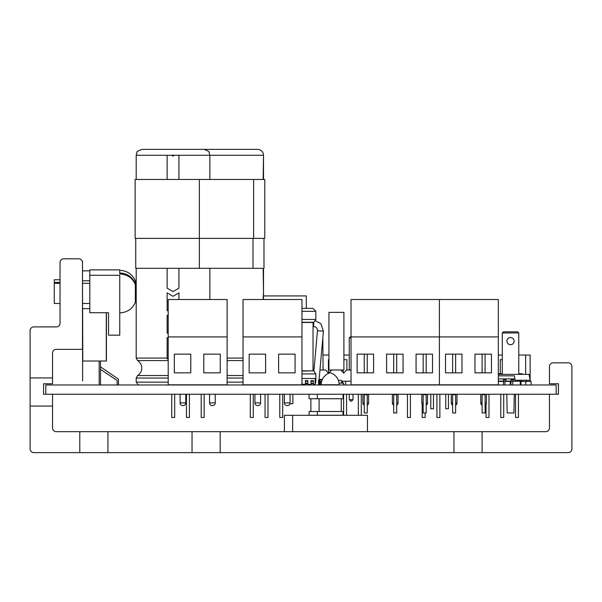 <?xml version="1.0" encoding="UTF-8"?>
<svg xmlns="http://www.w3.org/2000/svg" width="602" height="602" viewBox="0 0 602 602"><rect width="100%" height="100%" fill="white"/><g stroke="black" fill="none" stroke-linecap="round" stroke-linejoin="round"><path stroke-width="0.9" d="M30.1 377.936L52.547 377.936L52.547 383.775L43.57 383.775L43.57 394.25L52.547 394.25L52.547 406.072L30.1 406.072L30.1 330.641A3.74 3.74 0 0 1 33.84 326.901L56.295 326.901A3.74 3.74 0 0 0 60.034 323.154L60.034 262.54A3.74 3.74 0 0 1 63.774 258.8L78.742 258.8A3.74 3.74 0 0 1 82.482 262.54L82.482 348.302A1.046 1.046 0 0 1 81.436 349.348L56.295 349.348A3.74 3.74 0 0 0 52.547 353.088L52.547 377.936M79.788 452.621L79.788 431.664L107.931 431.664L107.931 452.621L33.84 452.621A3.74 3.74 0 0 1 30.1 448.881L30.1 406.072M52.547 406.072L52.547 427.924A3.74 3.74 0 0 0 56.295 431.664L79.788 431.664M192.038 452.621L192.038 431.664L220.181 431.664L220.181 452.621L107.931 452.621M453.961 452.621L453.961 431.664L482.097 431.664L482.097 452.621L220.181 452.621M107.931 431.664L192.038 431.664M482.097 431.664L545.705 431.664A3.74 3.74 0 0 0 549.453 427.924L549.453 394.25L558.43 394.25L558.43 383.775L549.453 383.775L549.453 366.558A3.74 3.74 0 0 1 553.193 362.818L568.16 362.818A3.74 3.74 0 0 1 571.9 366.558L571.9 448.881A3.74 3.74 0 0 1 568.16 452.621L482.097 452.621M220.181 431.664L453.961 431.664M556.188 394.25L556.188 384.971L45.812 384.971L45.812 394.25M52.547 394.25L549.453 394.25M422.19 404.251L422.19 417.479L425.14 417.479L425.14 412.957M407.456 394.25L407.456 417.479L410.406 417.479L410.406 394.25M436.924 394.25L436.924 417.479L439.866 417.479L439.866 394.25M343.614 394.25L343.614 415.297M346.564 394.25L346.564 415.297M358.348 394.25L358.348 415.297M361.29 394.25L361.29 415.297M328.414 373.278L328.414 359.672L328.94 359.672M343.14 372.525L343.14 370.004M343.908 359.672L346.887 359.672L346.887 370.004M349.265 355.037L343.908 355.037M328.94 355.037L323.078 355.037M186.462 394.25L186.462 417.479L189.412 417.479L189.412 394.25M171.736 394.25L171.736 417.479L174.678 417.479L174.678 394.25M201.196 394.25L201.196 417.479L204.138 417.479L204.138 394.25M265.038 394.25L265.038 417.479L267.988 417.479L267.988 394.25M250.312 394.25L250.312 417.479L253.254 417.479L253.254 394.25M279.772 394.25L279.772 417.479L282.714 417.479L282.714 394.25M500.766 394.25L500.766 417.479L503.716 417.479L503.716 394.25M486.032 404.318L486.032 417.479L488.982 417.479L488.982 394.25M515.5 394.25L515.5 417.479L518.442 417.479L518.442 394.25M500.292 373.744L500.292 359.672L502.301 359.672M530.144 379.162L530.144 355.037L518.766 355.037M502.301 355.037L498.328 355.037M525.651 355.037L525.651 374.361M452.636 412.957L452.636 394.686L455.631 394.686L455.631 412.957L452.636 412.957M452.636 394.25L452.636 394.686M452.636 354.142L452.636 372.849M455.631 354.142L455.631 372.849M455.631 394.25L455.631 394.686M482.097 412.957L482.097 394.686L485.092 394.686L485.092 412.957L482.097 412.957M482.097 394.25L482.097 394.686M482.097 354.142L482.097 372.849M485.092 354.142L485.092 372.849M485.092 394.25L485.092 394.686M423.176 412.957L423.176 394.686L426.171 394.686L426.171 412.957L423.176 412.957M423.176 394.25L423.176 394.686M423.176 354.142L423.176 372.849M426.171 354.142L426.171 372.849M426.171 394.25L426.171 394.686M393.716 412.957L393.716 394.686L396.703 394.686L396.703 412.957L393.716 412.957M393.716 394.25L393.716 394.686M393.716 354.142L393.716 372.849M396.703 354.142L396.703 372.849M396.703 394.25L396.703 394.686M364.248 412.957L364.248 394.686L367.243 394.686L367.243 412.957L364.248 412.957M364.248 394.25L364.248 394.686M364.248 354.142L364.248 372.849M367.243 354.142L367.243 372.849M367.243 394.25L367.243 394.686M100.843 367.1A0.745 0.745 0 0 1 100.519 366.483A0.745 0.745 0 0 0 100.843 367.1L118.15 378.921A0.745 0.745 0 0 1 118.481 379.538L118.481 384.971L118.481 379.538M117.134 384.971L117.134 380.878A0.745 0.745 0 0 0 116.796 380.261L100.519 369.402M82.632 308.638L82.783 361.019L106.403 361.019L106.403 312.716M89.818 275.302L89.818 312.716L108.526 312.716L108.526 335.163L119.753 335.163L119.753 275.302L89.818 275.302L89.818 270.847L82.632 270.847M82.783 308.638L89.818 308.638M89.818 280.803L82.632 280.803M99.172 384.971L99.172 361.019M100.519 384.971L100.519 361.019M514.131 341.116A3.589 3.589 0 0 1 510.534 344.705A3.589 3.589 0 0 1 506.944 341.116A3.589 3.589 0 0 1 510.534 337.526A3.589 3.589 0 0 1 514.131 341.116M502.301 332.959L503.43 331.837L517.645 331.837L518.766 332.959L502.301 332.959L502.301 373.744L498.862 373.744L498.862 374.361M522.212 374.361L522.212 373.744L518.766 373.744L518.766 332.959M506.794 394.25L507.17 412.957L513.905 412.957L514.281 394.25M263.134 179.464L263.503 155.271A5.892 5.892 0 0 0 257.611 149.379L142.102 149.379C138.024 150.861 136.315 151.847 136.978 152.351L136.202 155.271L136.202 179.464M178.929 299.51L178.929 292.903L173.037 296.304L167.138 292.903L167.138 310.579L168.206 311.196M168.206 315.907L167.138 315.297L167.138 332.974L168.206 333.583M178.929 179.464L178.929 155.271L174.407 155.271L173.037 156.061L171.66 155.271L167.138 155.271L167.138 179.464M167.138 268.319L167.138 288.192L173.037 291.594L178.929 288.192L178.929 268.319M168.206 338.301L167.138 337.684L167.138 358.897L168.206 358.897M261.765 384.821A2.95 2.95 0 0 1 261.351 384.971M263.503 268.319L263.503 299.51M263.503 292.903L263.134 299.51M263.503 155.271L263.503 179.464M263.134 268.319L263.503 291.594M521.016 384.971L521.016 381.232L512.784 381.232L512.784 384.971M338.354 380.329L341.304 380.329L341.861 383.173M343.659 384.971L343.659 383.173L339.069 383.173M445.751 394.25L445.751 408.766L448.445 408.766L448.445 394.25M430.784 394.25L430.784 408.766L433.478 408.766L433.478 394.25M486.439 394.25L486.439 402.896L485.092 402.896M480.75 394.25L480.75 402.896A2.694 2.694 180 0 0 482.097 405.229M485.092 405.236A2.694 2.694 -0 0 0 486.439 402.896M456.978 394.25L456.978 402.896L455.631 402.896M451.289 394.25L451.289 402.896A2.694 2.694 180 0 0 452.636 405.229M455.631 405.236A2.694 2.694 -0 0 0 456.978 402.896M445.518 372.849L445.518 354.142L461.982 354.142L461.982 372.849L445.518 372.849M498.328 336.924L439.4 336.924L439.4 299.51L498.328 299.51L498.328 384.821L439.4 384.821L439.4 336.924L351.019 336.924L351.019 299.51L439.4 299.51L439.4 384.821L351.019 384.821L351.019 336.924M474.978 372.849L474.978 354.142L491.443 354.142L491.443 372.849L474.978 372.849M357.129 372.849L357.129 354.142L373.594 354.142L373.594 372.849L357.129 372.849M386.597 372.849L386.597 354.142L403.062 354.142L403.062 372.849L386.597 372.849M416.057 372.849L416.057 354.142L432.522 354.142L432.522 372.849L416.057 372.849M368.59 394.25L368.59 402.896L367.243 402.896M362.901 394.25L362.901 402.896A2.694 2.694 180 0 0 364.248 405.229M367.243 405.236A2.694 2.694 -0 0 0 368.59 402.896M427.518 394.25L427.518 402.896L426.171 402.896M421.829 394.25L421.829 402.896A2.694 2.694 180 0 0 423.176 405.229M426.171 405.236A2.694 2.694 -0 0 0 427.518 402.896M398.05 394.25L398.05 402.896L396.703 402.896M392.369 394.25L392.369 402.896A2.694 2.694 180 0 0 393.716 405.229M396.703 405.236A2.694 2.694 -0 0 0 398.05 402.896M215.238 394.25L215.238 402.896L209.556 402.896L209.556 394.25M212.25 405.59L212.25 405.59A2.694 2.694 180 0 1 209.556 402.896M212.544 405.59A2.694 2.694 -0 0 0 215.238 402.896M185.777 394.25L185.777 402.896L180.088 402.896L180.088 394.25M185.777 402.896A2.694 2.694 -0 0 1 183.083 405.59L182.782 405.59A2.694 2.694 180 0 1 180.088 402.896M174.317 372.849L174.317 354.142L190.781 354.142L190.781 372.849L174.317 372.849M227.127 336.924L168.206 336.924L168.206 299.51L227.127 299.51L227.127 384.821L168.206 384.821L168.206 336.924M203.785 372.849L203.785 354.142L220.249 354.142L220.249 372.849L203.785 372.849M290.074 394.25L290.074 402.896L284.385 402.896L284.385 394.25M287.079 405.59L287.079 405.59A2.694 2.694 180 0 1 284.385 402.896M287.38 405.59A2.694 2.694 -0 0 0 290.074 402.896M260.613 394.25L260.613 402.896L254.924 402.896L254.924 394.25M260.613 402.896A2.694 2.694 -0 0 1 257.919 405.59L257.618 405.59A2.694 2.694 180 0 1 254.924 402.896M249.153 372.849L249.153 354.142L265.617 354.142L265.617 372.849L249.153 372.849M301.963 336.924L243.035 336.924L243.035 299.51L301.963 299.51L301.963 384.821L243.035 384.821L243.035 336.924M278.613 372.849L278.613 354.142L295.078 354.142L295.078 372.849L278.613 372.849M530.377 381.435L529.12 374.361L498.328 374.361M515.161 380.253L530.377 380.253M526.547 381.435L526.547 380.253M521.829 380.253L521.829 381.435M345.661 384.971L345.661 381.232L341.477 381.232M342.666 383.173L342.666 381.232L342.651 383.173M319.09 379.772L323.417 331.205L317.48 330.671C317.427 328.225 316.178 326.863 313.74 326.585L313.032 326.585M323.417 331.205L320.911 323.786L315.538 320.791M306.283 308.367L306.283 295.921L263.503 295.921M510.24 384.971L510.24 381.435L498.328 381.435M504.935 384.971L504.935 381.435M512.784 381.435L510.917 381.435L510.917 384.971M531.107 384.971L531.107 381.435L521.016 381.435M443.471 384.821L440.935 384.821M470.869 384.821L473.405 384.821M451.703 384.821L450.951 384.821M450.951 384.956L448.874 384.956M478.357 384.821L480.133 384.956M463.389 384.821L465.918 384.821M421.016 384.956L419.233 384.821M515.131 381.232L514.394 375.836L498.328 375.836M510.917 383.91L510.24 383.91M498.546 381.126L503.498 381.126M506.026 381.126L510.978 381.126M513.514 381.126L515.154 381.126M515.041 378.891L498.328 378.891M489.682 384.956L490.713 384.956M498.546 381.435L498.328 379.651M506.026 381.435L506.026 379.651L503.498 379.651L503.498 384.971M513.514 381.232L513.514 379.651L510.978 379.651L510.978 381.435M351.019 381.232L345.661 381.232M319.022 379.9L318.593 379.9L318.593 384.971M277.131 384.821L288.915 384.821M288.915 384.956L277.131 384.956M289.961 403.679L292.881 403.679L292.881 394.25M301.963 370.847L313.032 370.847L313.032 322.491L301.963 322.491M301.963 311.317L315.862 311.317L312.92 308.367L301.963 308.367L308.668 308.367M314.921 384.971L314.921 384.377M309.616 384.971L309.616 384.377M320.874 384.971L320.874 381.435L318.691 381.435L318.992 380.005A0.745 0.745 0 0 1 319.73 379.41L322.401 379.41M322.138 380.005L319.73 380.005L319.444 382.481L318.691 382.481L318.992 383.91L319.73 383.91L319.73 384.505A0.745 0.745 0 0 1 318.992 383.91L318.992 380.005A0.745 0.745 0 0 1 319.73 379.41L319.73 380.005L318.992 380.005M320.874 383.91L319.73 383.91L319.421 382.481L320.874 382.481M320.874 384.505L319.73 384.505A0.745 0.745 0 0 1 318.992 383.91M320.874 381.435L321.656 381.435M313.431 383.579L313.431 380.614L311.016 380.614L311.016 383.76L313.431 383.579M311.016 383.76L311.016 384.956L313.431 384.956L313.431 383.76M313.431 384.377L315.17 384.377L315.17 378.485L301.963 378.485M311.016 384.377L307.833 384.377M305.417 384.377L302.234 384.377M299.819 384.821L302.234 384.956L301.963 380.614M307.833 383.579L307.833 380.614L305.417 380.614L305.417 384.956L307.833 384.956L307.833 383.579M305.417 383.76L307.833 383.76M525.802 384.971L525.802 381.435M520.263 384.971L520.263 381.232M351.019 336.33L349.265 337.827L351.019 337.827M322.83 337.827L323.078 370.004M351.019 370.004L346.647 370.004L343.915 372.736L343.915 373.33L340.724 370.004L331.679 370.004L328.391 373.293L325.757 370.004L319.963 370.004M349.265 394.25L349.265 399.675L353.013 399.675L353.013 394.25M349.265 337.827L349.265 370.004M353.013 399.675L351.515 401.173L350.763 401.173L349.265 399.675M82.632 380.923L82.482 261.193L82.632 380.923M317.322 411.505L309.089 411.505L309.089 415.245L317.322 415.245L317.322 411.505L343.05 411.505L343.05 415.245L317.322 415.245M310.88 398.742L310.88 411.505M343.05 394.25L343.05 398.742L309.089 398.742L309.089 394.25M367.483 431.664L367.483 415.297L284.415 415.297L284.415 431.664M319.113 398.742L319.113 411.505M341.259 398.742L341.259 411.505M317.322 394.25L317.322 398.742M339.167 384.746L321.205 384.746A12.469 12.469 0 0 1 330.182 372.773A12.469 12.469 0 0 1 339.167 384.746M292.647 431.664L292.647 415.297M119.753 312.867C127.112 312.543 132.312 309.029 135.352 302.317L135.352 284.505C132.312 277.793 127.112 274.279 119.753 273.955L119.753 269.892L89.818 269.892L89.818 270.847M135.352 284.505L135.352 280.901C132.312 274.188 127.112 270.667 119.753 270.343M60.034 279.742L54.285 279.742L54.285 303.476L60.034 303.476M340.724 370.004L343.908 370.004L343.908 312.378L328.94 312.378L328.94 370.004L331.679 370.004M135.728 238.384L135.728 268.319L263.985 268.319L263.985 238.384M199.367 268.319L199.367 238.384L264.782 238.384L264.782 179.464L135.141 179.464L135.141 238.384L199.36 238.384L199.36 179.464M106.283 312.716L106.283 361.019M168.206 375.535L137.595 375.535C140.274 373.759 141.658 371.268 141.756 368.055C141.658 364.85 140.274 362.351 137.595 360.575L168.206 360.575M174.407 155.271L171.66 155.271M263.134 155.271L178.929 155.271M167.138 358.07L136.202 358.07L137.595 360.575M167.138 155.271L136.202 155.271M137.595 375.535L136.202 378.041L168.206 378.041M168.206 382.135L136.202 382.135L138.362 384.971M243.035 375.535L227.127 375.535M227.127 360.575L243.035 360.575M243.035 358.07L227.127 358.07M227.127 378.041L243.035 378.041M243.035 382.135L227.127 382.135M482.097 402.896L480.75 402.896M452.636 402.896L451.289 402.896M364.248 402.896L362.901 402.896M423.176 402.896L421.829 402.896M393.716 402.896L392.369 402.896M313.74 322.273L313.74 326.585M503.498 380.028L506.026 380.028M510.978 380.028L513.514 380.028M315.862 311.317L315.862 319.444L301.963 319.444M301.963 322.266L313.777 322.266L315.862 319.444M301.963 373.895L315.862 373.895L315.862 382.022L315.17 382.022M313.032 370.847L301.963 371.073M320.874 383.293L321.287 383.293M320.874 383.075L321.317 383.075M313.431 383.158L311.016 383.158M311.016 381.209L313.431 381.209M307.833 383.158L305.417 383.158M305.417 381.209L307.833 381.209M253.006 238.384L253.006 268.319M253.63 238.384L253.63 179.464M209.865 179.464L209.865 155.271L209.09 152.351C209.752 151.847 208.044 150.861 203.973 149.379M208.119 384.821L207.713 384.971M209.865 268.319L209.865 299.51M136.202 268.319L136.202 358.07M136.202 378.041L136.202 382.135M317.48 330.671L313.875 371.103M315.862 382.022L315.17 383.925M313.777 371.073L315.862 373.895M267.8 384.821L268.725 384.971M313.032 322.491L313.777 322.266M135.352 283.572C132.312 276.86 127.112 273.338 119.753 273.015M60.034 282.406L54.285 282.406M89.818 303.476L82.632 303.476M89.818 283.346L82.632 283.346M60.034 283.346L54.285 283.346"/></g></svg>
